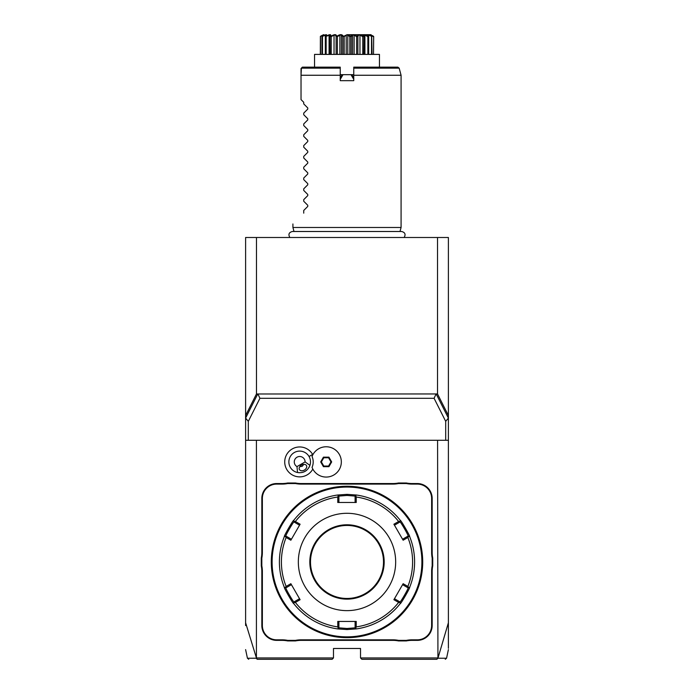 <?xml version="1.0" encoding="UTF-8"?>
<svg xmlns="http://www.w3.org/2000/svg" width="694" height="694" viewBox="0 0 694 694"><rect width="100%" height="100%" fill="white"/><g stroke="black" fill="none" stroke-linecap="round" stroke-linejoin="round"><path stroke-width="1.04" d="M256.468 237.495L256.468 393.958L245.607 415.524L245.607 237.495L448.393 237.495L448.393 440.282L245.607 440.282L245.607 418.092L248.305 421.345L248.305 440.282M245.607 415.524L245.607 418.092L257.752 393.992L437.532 393.958L437.532 237.495M245.607 625.546L245.607 440.282M437.888 658.224C449.495 658.233 449.512 658.233 437.931 658.216L448.393 622.752L448.393 648.317L448.393 625.546M448.393 622.752L448.393 440.282M437.584 440.282L437.931 658.216M436.561 659.3L361.869 659.3L360.516 657.947L360.516 648.482L333.484 648.482L333.484 657.947L256.416 657.947L256.416 440.282M437.879 658.242L436.864 659.3M437.584 657.947L360.516 657.947M312.829 454.778A14.956 14.956 0 0 0 292.2 448.966A14.956 14.956 0 0 0 299.877 476.873A14.956 14.956 0 0 0 312.829 469.049M432.718 565.931A27.847 27.847 0 0 0 432.171 571.396L432.171 625.502A14.869 14.869 0 0 1 417.302 640.371L411.863 640.371A27.847 27.847 0 0 0 406.406 640.918L398.451 640.918A27.847 27.847 0 0 0 392.995 640.371L301.005 640.371A27.847 27.847 0 0 0 295.549 640.918L287.594 640.918A27.847 27.847 0 0 0 282.137 640.371L276.698 640.371A14.869 14.869 0 0 1 261.829 625.502L261.829 571.396A27.847 27.847 0 0 0 261.282 565.931L261.282 557.985A27.847 27.847 0 0 0 261.829 552.519L261.829 498.422A14.869 14.869 0 0 1 276.698 483.545L282.137 483.545A27.847 27.847 0 0 0 287.594 483.007L295.549 483.007A27.847 27.847 0 0 0 301.005 483.545L392.995 483.545A27.847 27.847 0 0 0 398.451 483.007L406.406 483.007A27.847 27.847 0 0 0 411.863 483.545L417.302 483.545A14.869 14.869 0 0 1 432.171 498.422L432.171 552.519A27.847 27.847 0 0 0 432.718 557.985L432.718 565.931L432.171 565.879A28.393 28.393 0 0 0 431.633 571.396L432.171 571.396M245.607 622.752L256.416 657.947M248.305 421.345L259.92 398.295L258.09 394.322M256.468 393.958L257.752 393.992M437.532 393.958L448.393 415.524M436.179 393.958L448.393 418.092L445.695 421.345L434.08 398.295L435.91 394.322M445.695 421.345L445.695 440.282M259.92 398.295L434.08 398.295M256.121 658.242L257.439 659.3M333.484 657.947L332.131 659.3L257.136 659.3M256.069 658.216C244.488 658.233 244.505 658.233 256.112 658.224M312.048 467.348L312.057 467.374A13.507 13.507 0 0 0 312.048 456.479L312.048 456.479A15.138 15.138 0 0 1 335.297 449.825A15.138 15.138 0 0 1 335.297 474.011A15.138 15.138 0 0 1 312.048 467.348M296.98 466.602L305.091 461.918A5.405 5.405 0 0 0 294.603 460.07A5.405 5.405 0 0 0 296.98 466.602L297.544 472.519A10.818 10.818 0 0 1 294.273 452.549A10.818 10.818 0 0 1 309.021 467.366M298.672 472.683A10.818 10.818 0 0 0 299.73 472.727M301.69 472.545A10.818 10.818 0 0 0 302.228 472.423M303.443 472.059A10.818 10.818 0 0 0 306.583 470.237M305.091 461.918L309.932 465.362C307.642 470.931 303.512 473.317 297.544 472.519M304.38 470.055A4.06 2.871 -30 0 1 299.435 469.595A4.06 2.871 -30 0 1 301.508 465.084A4.06 2.871 -30 0 1 306.462 465.544A4.06 2.871 -30 0 1 304.38 470.055M299.756 466.698L302.211 466.299L303.781 464.373M331.671 461.918L328.93 457.155L323.43 457.155L320.689 461.918L323.43 466.672L328.93 466.672L331.671 461.918L330.977 461.918L328.574 457.762L323.786 457.762L321.383 461.918L323.786 466.064L328.574 466.064L330.977 461.918M328.93 466.672L328.574 466.064L323.786 466.064L323.43 466.672M320.689 461.918L321.383 461.918L323.786 466.064M323.43 457.155L323.786 457.762L321.383 461.918M328.93 457.155L328.574 457.762L323.786 457.762M406.406 640.918L406.354 640.371A28.393 28.393 0 0 1 411.863 639.833L417.302 639.833A14.331 14.331 0 0 0 431.633 625.502L431.633 571.396M406.354 640.371L398.512 640.371L398.451 640.918M295.549 640.918L295.488 640.371A28.393 28.393 0 0 1 301.005 639.833L392.995 639.833A28.393 28.393 0 0 1 398.512 640.371M295.488 640.371L287.646 640.371L287.594 640.918M261.282 565.931L261.829 565.879A28.393 28.393 0 0 1 262.367 571.396L262.367 625.502A14.331 14.331 0 0 0 276.698 639.833L282.137 639.833A28.393 28.393 0 0 1 287.646 640.371M261.829 565.879L261.829 558.037L261.282 557.985M287.594 483.007L287.646 483.545A28.393 28.393 0 0 1 282.137 484.091L276.698 484.091A14.331 14.331 0 0 0 262.367 498.422L262.367 552.519A28.393 28.393 0 0 1 261.829 558.037M287.646 483.545L295.488 483.545L295.549 483.007M398.451 483.007L398.512 483.545A28.393 28.393 0 0 1 392.995 484.091L301.005 484.091A28.393 28.393 0 0 1 295.488 483.545M398.512 483.545L406.354 483.545L406.406 483.007M432.718 557.985L432.171 558.037A28.393 28.393 0 0 1 431.633 552.519L431.633 498.422A14.331 14.331 0 0 0 417.302 484.091L411.863 484.091A28.393 28.393 0 0 1 406.354 483.545M432.171 558.037L432.171 565.879M347 637.665A75.707 75.707 0 0 0 422.707 561.958A75.707 75.707 0 0 0 347 486.251A75.707 75.707 0 0 0 271.293 561.958A75.707 75.707 0 0 0 347 637.665M352.535 637.465L354.356 637.309L353.758 636.771M348.284 486.26L348.718 486.268L348.284 486.26M352.639 486.459L353.333 486.52M422.681 559.815L422.551 556.996M422.585 557.62L422.611 558.176M421.813 568.716L422.351 569.314L422.681 564.04M422.689 563.675L422.698 563.242M341.465 486.451L339.644 486.607L340.242 487.145M345.716 637.656L345.282 637.647L345.716 637.656M341.361 637.456L340.667 637.404M271.302 563.25L271.311 563.684M271.319 564.109L271.449 566.92M271.415 566.304L271.389 565.74M272.187 555.2L271.649 554.61L271.319 559.876M271.311 560.249L271.302 560.683M271.293 561.108L271.293 561.541M347 487.058A74.9 74.9 0 0 0 272.1 561.958A74.9 74.9 0 0 0 347 636.858A74.9 74.9 0 0 0 421.9 561.958A74.9 74.9 0 0 0 347 487.058M356.343 628.911L347 629.553L337.657 628.911A67.596 67.596 0 0 1 293.692 603.528C293.423 604.465 283.386 587.072 284.349 587.341A67.596 67.596 0 0 1 284.349 536.575C283.386 536.852 293.423 519.45 293.692 520.396A67.596 67.596 0 0 1 337.657 495.013L347 494.362L356.343 495.013A67.596 67.596 0 0 1 400.308 520.396C400.577 519.45 410.614 536.852 409.651 536.575A67.596 67.596 0 0 1 409.651 587.341C410.605 587.098 400.559 604.483 400.308 603.528A67.596 67.596 0 0 1 356.343 628.911L355.727 628.374L356.23 626.899A65.592 65.592 0 0 0 398.625 602.427L400.152 602.722L400.308 603.528A67.596 67.596 0 0 1 356.343 628.911M337.77 626.899L338.273 628.374L337.657 628.911A67.596 67.596 0 0 1 293.692 603.528L293.848 602.722L295.375 602.427A65.592 65.592 0 0 0 337.77 626.899L337.761 621.442L356.239 621.442L355.111 621.442L355.111 627.836L355.727 628.374M355.111 627.836L347 628.478L338.889 627.836L338.889 621.442L337.761 621.442M293.848 521.194L293.692 520.396A67.596 67.596 0 0 1 337.657 495.013L338.273 495.551L337.77 497.017A65.592 65.592 0 0 0 295.375 521.498L293.848 521.194L294.004 521.992L299.539 525.193L300.103 524.222L290.864 540.218L286.145 537.486A65.592 65.592 0 0 0 286.145 586.43L285.121 587.61L284.349 587.341A67.596 67.596 0 0 1 284.349 536.575L285.121 536.315L286.145 537.486M338.889 496.08L347 495.447L355.111 496.08L356.343 495.013A67.596 67.596 0 0 1 400.308 520.396L400.152 521.194L398.625 521.498A65.592 65.592 0 0 0 356.23 497.017L356.239 502.473L337.761 502.473L338.889 502.473L338.889 496.08L338.273 495.551M356.23 497.017L355.727 495.551M399.996 521.992C400.334 521.194 408.983 536.184 408.107 536.046L409.651 536.575A67.596 67.596 0 0 1 409.651 587.341L408.879 587.61L407.855 586.43A65.592 65.592 0 0 0 407.855 537.486L403.136 540.218L393.897 524.222L394.461 525.193L399.996 521.992L400.152 521.194M407.855 537.486L408.879 536.315M398.625 602.427L393.897 599.703L403.136 583.706L402.572 584.678L408.107 587.87L408.879 587.61M408.107 587.87C408.983 587.749 400.325 602.739 399.996 601.924L400.152 602.722M393.897 599.703L394.461 598.731L399.996 601.924M403.136 583.706L407.855 586.43M393.897 524.222L398.625 521.498M347 610.633A48.667 48.667 0 0 0 395.667 561.958A48.667 48.667 0 0 0 347 513.291A48.667 48.667 0 0 0 298.333 561.958A48.667 48.667 0 0 0 347 610.633M356.239 621.442L356.23 626.899M338.889 627.836L338.273 628.374M286.145 586.43L290.864 583.706L300.103 599.703L299.539 598.731L294.004 601.924L293.848 602.722M294.004 601.924C293.666 602.73 285.017 587.74 285.893 587.87L285.121 587.61M290.864 540.218L291.428 539.238L285.893 536.046L285.121 536.315M285.893 536.046C285.017 536.184 293.666 521.194 294.004 521.992M295.375 521.498L300.103 524.222M300.103 599.703L295.375 602.427M337.761 502.473L337.77 497.017M355.111 496.08L355.111 502.473L356.239 502.473M347 598.462A36.504 36.504 0 0 0 383.504 561.958A36.504 36.504 0 0 0 347 525.453A36.504 36.504 0 0 0 310.496 561.958A36.504 36.504 0 0 0 347 598.462A36.504 36.504 0 0 1 310.496 561.958A36.504 36.504 0 0 1 347 525.453M299.539 598.731L297.509 595.209M285.893 587.87L291.428 584.678L290.864 583.706M291.428 539.238L293.458 535.733M394.461 525.193L396.491 528.715M408.107 536.046L402.572 539.238L403.136 540.218M402.572 584.678L400.542 588.191M293.996 231.492L292.92 227.485L401.08 227.485L401.08 75.256L353.758 75.256L353.758 80.669L340.242 80.669L340.242 67.145L314.556 67.145L314.556 54.401L379.445 54.401L379.445 67.145M342.125 74.961L340.242 77.962L341.899 75.091L342.992 74.683L340.242 79.35M340.242 74.683L353.758 74.683M353.758 79.35L351.008 74.683L352.101 75.091L353.758 77.962L353.758 77.086M351.008 74.683L342.992 74.683M353.758 68.151L399.171 68.151L397.87 67.145L353.758 67.145L353.758 75.256M351.901 74.969L353.367 77.277M373.676 36.678L373.493 54.401M373.493 36.678L370.908 35.507M371.732 36.322L368.653 35.099L367.855 35.099L368.358 36.322C366.441 34.119 367.568 34.119 371.732 36.322L372.036 54.401M371.516 36.678L371.516 54.401M368.653 35.099L368.653 36.548M368.688 36.678L368.688 54.401M368.193 36.322L367.855 36.678L364.914 35.099L363.786 35.099L363.864 36.678L363.439 36.322C362.537 34.119 364.124 34.119 368.193 36.322L368.358 36.322M367.855 36.678L367.855 54.401M364.914 35.099L364.914 54.401M364.02 54.401L364.02 36.201L363.864 54.401M363.222 36.322L362.78 36.678L359.96 35.099L358.581 35.099L357.887 36.678L357.393 36.322C357.575 34.119 359.527 34.119 363.222 36.322L363.439 36.322M362.78 36.678L362.78 54.401M359.96 35.099L359.96 54.401M357.887 36.678L357.887 54.401M354.86 35.168L357.141 36.322L356.629 36.678L354.122 35.099L352.578 35.099L351.173 36.678L350.635 36.322C351.893 34.119 354.061 34.119 357.141 36.322L357.393 36.322M356.629 36.678L356.629 54.401M354.122 35.099L354.122 54.401M352.578 35.099L352.578 54.401M351.173 36.678L351.173 54.401M347.095 34.769L350.73 36.218M350.366 36.322L349.828 36.678L349.828 54.401M349.828 36.678L347.798 35.099L347.798 54.401M347.798 35.099L346.202 35.099L346.202 54.401M346.202 35.099L344.172 36.678L344.172 54.401M344.172 36.678L343.634 36.322L346.922 34.769M343.261 36.209L342.827 36.678L341.422 35.099L339.878 35.099L337.371 36.678L336.859 36.322C339.939 34.119 342.107 34.119 343.365 36.322L343.634 36.322M342.827 36.678L342.827 54.401M341.422 35.099L341.422 54.401M339.878 35.099L339.878 54.401M337.371 36.678L337.371 54.401M336.607 36.322L336.113 36.678L335.419 35.099L334.04 35.099L331.22 36.678L330.778 36.322C334.473 34.119 336.425 34.119 336.607 36.322L337.258 36.097M336.113 36.678L336.113 54.401M334.04 35.099L334.04 54.401M331.22 36.678L331.22 54.401M330.561 36.322L330.136 36.678L330.214 35.099L325.807 36.322C329.867 34.119 331.454 34.119 330.561 36.322L331.142 36.14M329.98 54.401L329.98 36.201L330.136 54.401M329.086 35.099L329.086 54.401M326.145 36.678L326.145 54.401M325.642 36.322L326.145 35.099L322.268 36.322C326.432 34.119 327.551 34.119 325.642 36.322L325.807 36.322M325.312 36.678L325.312 54.401M325.347 35.099L325.347 36.548M322.484 36.678L322.484 54.401M323.369 35.255L320.428 36.322C324.393 34.119 324.974 34.119 322.163 36.322L322.268 36.322M323.534 35.09L321.964 36.678L321.964 54.401M320.507 36.678L320.507 54.401M320.394 36.322C323.898 34.119 323.898 34.119 320.394 36.322C323.898 34.119 323.898 34.119 320.394 36.322L320.324 54.401M347 34.7L371.004 34.7L347 34.7M373.606 36.322C370.102 34.119 370.102 34.119 373.606 36.322C369.607 34.119 369.026 34.119 371.837 36.322L370.423 35.038M371.498 35.255L371.021 35.03M370.223 35.611L369.208 35.168M340.242 68.151L301.387 68.151L302.384 67.145L340.242 67.145M301.387 68.151L301.031 75.256L301.031 68.498M303.738 103.918L307.763 107.943L303.738 103.918L303.738 102.296L301.031 99.598L301.031 75.256L340.242 75.256M307.763 107.943L307.763 109.088L303.738 113.113L307.763 109.088M303.738 114.736L307.763 118.761L303.738 114.736L303.738 113.113M307.763 118.761L307.763 119.906L303.738 123.931L307.763 119.906M303.738 125.545L307.763 129.57L303.738 125.545L303.738 123.931M307.763 129.57L307.763 130.724L303.738 134.749L307.763 130.724M303.738 136.362L307.763 140.388L303.738 136.362L303.738 134.749M307.763 140.388L307.763 141.533L303.738 145.567L307.763 141.533M303.738 147.18L307.763 151.205L303.738 147.18L303.738 145.567M307.763 151.205L307.763 152.35L303.738 156.376L307.763 152.35M303.738 157.998L307.763 162.023L303.738 157.998L303.738 156.376M307.763 162.023L307.763 163.168L303.738 167.193L307.763 163.168M303.738 168.807L307.763 172.832L303.738 168.807L303.738 167.193M307.763 172.832L307.763 173.986L303.738 178.011L307.763 173.986M303.738 179.625L307.763 183.65L303.738 179.625L303.738 178.011M307.763 183.65L307.763 184.795L303.738 188.829L307.763 184.795M303.738 190.442L307.763 194.467L303.738 190.442L303.738 188.829M307.763 194.467L307.763 195.613L303.738 199.638L307.763 195.613M303.738 201.26L307.763 205.285L303.738 201.26L303.738 199.638M307.763 205.285L307.763 206.43L303.738 210.456L307.763 206.43M303.738 213.153C289.094 227.797 289.094 227.797 303.738 213.153C289.094 227.797 289.094 227.797 303.738 213.153L303.738 210.456M301.031 99.598L303.738 102.296M309.047 456.505L312.638 454.44M431.633 625.502L432.171 625.502M417.302 639.833L417.302 640.371M411.863 639.833L411.863 640.371M392.995 639.833L392.995 640.371M301.005 639.833L301.005 640.371M282.137 639.833L282.137 640.371M276.698 639.833L276.698 640.371M262.367 625.502L261.829 625.502M262.367 571.396L261.829 571.396M262.367 552.519L261.829 552.519M262.367 498.422L261.829 498.422M276.698 484.091L276.698 483.545M282.137 484.091L282.137 483.545M301.005 484.091L301.005 483.545M392.995 484.091L392.995 483.545M411.863 484.091L411.863 483.545M417.302 484.091L417.302 483.545M431.633 498.422L432.171 498.422M431.633 552.519L432.171 552.519M347 629.553L347 628.478M347 494.362L347 495.447M347 599.139A37.181 37.181 0 0 0 384.181 561.958A37.181 37.181 0 0 0 347 524.785A37.181 37.181 0 0 0 309.819 561.958A37.181 37.181 0 0 0 347 599.139M448.393 649.619L446.563 658.233L445.244 659.3M248.756 659.3L247.437 658.233L245.607 649.619M354.356 486.607L353.758 487.145M339.644 637.309L340.242 636.771M271.649 569.314L272.187 568.716M422.351 554.61L421.813 555.2M289.849 237.495C288.097 234.39 288.938 232.386 292.391 231.492L401.609 231.492C405.062 232.386 405.903 234.39 404.151 237.495M400.004 231.492L401.08 227.485M292.92 227.485L292.92 223.971M399.171 68.151L401.08 75.256"/></g></svg>
